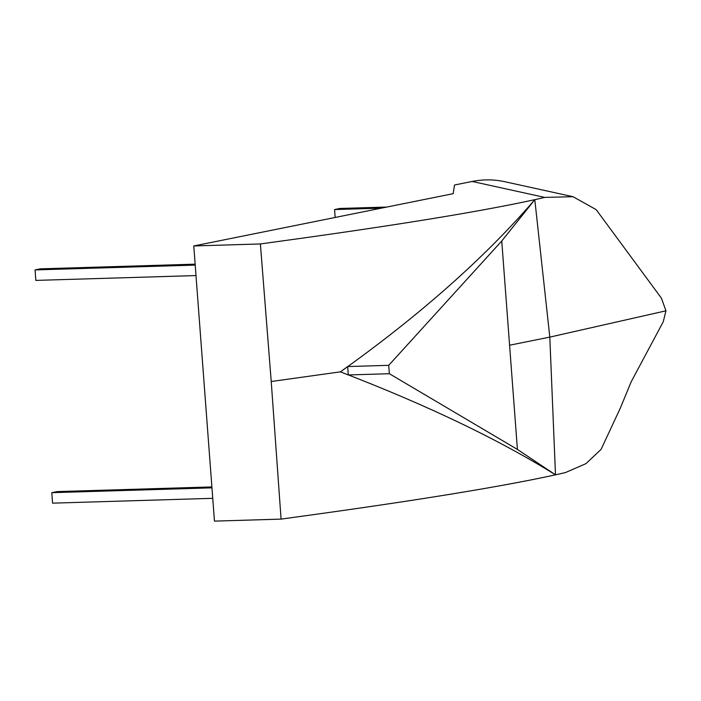 <?xml version="1.0" encoding="UTF-8"?>
<svg xmlns="http://www.w3.org/2000/svg" width="701" height="701" viewBox="0 0 701 701"><rect width="100%" height="100%" fill="white"/><g stroke="black" fill="none" stroke-linecap="round" stroke-linejoin="round"><path stroke-width="1.05" d="M386.777 207.058L339.924 208.469L334.561 209.555L335.157 217.459M195.141 264.172L40.413 268.842L35.05 269.92L35.839 280.4L196 275.572M193.774 245.963L260.386 243.948L271.226 381.519L281.075 519.117L214.462 521.123L193.774 245.963L453.17 193.678L454.511 185.011L472.15 181.454C483.103 179.272 493.986 179.36 504.781 181.708L573.015 196.701L544.73 197.402L472.15 181.454M281.075 519.117C389.528 504.361 490.157 489.114 555.499 474.84L549.803 337.111L534.802 199.671L501.75 241.013L388.722 365.326L389.353 373.712L348.301 374.947L340.414 371.845C426.891 405.073 498.586 439.396 555.499 474.84L565.427 472.57L585.983 463.624L601.072 449.402L620.324 408.113L631.224 381.703L663.216 321.847L665.95 310.815L661.437 298.197L596.174 209.643L573.015 196.701M555.499 474.84L517.417 449.429L389.353 373.712M665.95 310.815L549.803 337.111L509.583 345.216L517.417 449.429M348.301 374.947L347.67 366.562L340.414 371.845C420.127 315.012 484.917 257.618 534.802 199.671L544.73 197.402M388.722 365.326L347.67 366.562M212.745 498.323L52.584 503.16L51.795 492.672L57.158 491.594L211.895 486.932M51.795 492.672L211.965 487.843M260.386 243.948C368.84 229.192 469.46 213.954 534.802 199.671M334.561 209.555L381.414 208.136M35.05 269.92L195.211 265.092M501.75 241.013L509.583 345.216M271.226 381.519L340.414 371.845"/></g></svg>
